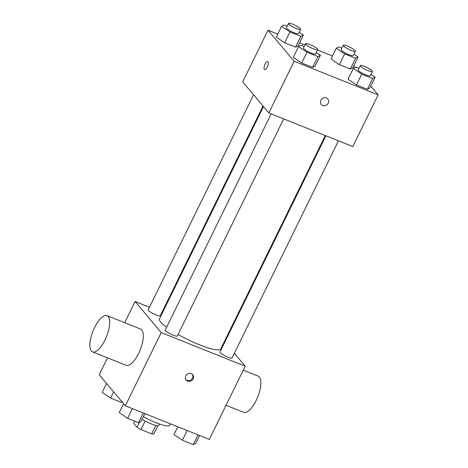 <?xml version="1.0" encoding="UTF-8"?>
<svg xmlns="http://www.w3.org/2000/svg" width="468" height="468" viewBox="0 0 468 468"><rect width="100%" height="100%" fill="white"/><g stroke="black" fill="none" stroke-linecap="round" stroke-linejoin="round"><path stroke-width="0.7" d="M155.862 425.418L151.726 433.865A11.589 2.106 26.1 0 0 153.796 433.953L157.839 425.71M151.726 433.865L140.956 429.554A11.589 2.106 26.1 0 1 137.007 427.231L133.649 423.248L134.685 421.141M145.127 421.042L140.956 429.554M139.47 422.2L137.007 427.231M159.541 424.026L158.892 425.353A12.191 2.217 -153.9 0 1 151.211 423.873A12.191 2.217 -153.9 0 1 142.067 419.305M143.348 416.695A21.949 3.99 26.1 0 0 169.761 425.336L170.487 423.862M234.339 353.287L245.197 366.192L209.331 439.411L125.36 405.797L99.216 374.728L107.494 357.839M245.197 366.192L161.232 332.578L125.36 405.797M185.825 375.909A4.265 3.879 -40.1 0 1 192.763 374.634A4.265 3.879 -40.1 0 1 191.997 380.349A4.265 3.879 -40.1 0 1 186.235 380.127A4.265 3.879 -40.1 0 1 185.825 375.909M263.472 106.564L159.483 318.831A34.141 6.207 26.1 0 0 160.752 322.089A34.141 6.207 26.1 0 0 166.626 327.243M178.056 334.503A34.141 6.207 26.1 0 0 220.802 348.871L325.313 135.539M224.418 341.494L224.868 342.032M161.232 332.578L135.088 301.509L149.45 307.26M161.981 312.273L162.577 312.513M325.909 135.778L219.995 351.977A6.733 1.223 26.1 0 0 220.247 352.62A6.733 1.223 26.1 0 0 226.682 356.593A6.733 1.223 26.1 0 0 232.081 357.897L338.44 140.798M271.159 113.864L165.245 330.063A6.733 1.223 26.1 0 0 165.496 330.7A6.733 1.223 26.1 0 0 171.937 334.673A6.733 1.223 26.1 0 0 177.337 335.983L283.696 118.878M263.022 106.025L160.29 315.725A6.733 1.223 -153.9 0 1 153.709 313.864A6.733 1.223 -153.9 0 1 148.204 309.804L253.551 94.764M135.088 301.509L124.704 322.704M107.055 315.637L140.64 329.08A19.51 7.307 111.8 0 1 141.827 329.963A19.51 7.307 111.8 0 1 139.423 351.679A19.51 7.307 111.8 0 1 126.138 365.303L92.553 351.86A19.51 7.307 111.8 0 1 93.021 331.034A19.51 7.307 111.8 0 1 107.055 315.637A19.51 7.307 111.8 0 1 108.243 316.52A19.51 7.307 111.8 0 1 105.838 338.235A19.51 7.307 111.8 0 1 92.553 351.86M226.044 405.294L243.693 412.361A19.51 7.307 -68.2 0 0 257.728 396.969A19.51 7.307 -68.2 0 0 258.196 376.143L243.255 370.159M192.406 374.265A4.265 3.879 -40.1 0 1 191.336 379.566A4.265 3.879 -40.1 0 1 185.931 379.712M370.773 86.13L378.121 94.864L352.802 146.548L268.837 112.934L242.693 81.859L268.012 30.18L277.729 34.07M378.121 94.864L294.156 61.249L268.837 112.934M320.861 100.275A4.265 3.879 -40.1 0 1 327.799 99A4.265 3.879 -40.1 0 1 327.033 104.715A4.265 3.879 -40.1 0 1 321.264 104.493A4.265 3.879 -40.1 0 1 320.861 100.275M352.825 67.72L350.31 69.03L339.405 64.666L331.011 58.986L339.405 64.666L350.31 69.03L352.825 67.72L358.096 56.95L355.586 58.26L344.676 53.896L336.281 48.216L338.797 46.905L341.874 48.14M315.122 66.058L312.606 67.369L301.702 63.005L293.307 57.324L301.702 63.005L312.606 67.369L315.122 66.058L320.399 55.294L317.883 56.605L306.979 52.235L298.584 46.56L301.094 45.244L304.171 46.478M353.726 65.871L355.124 67.538M299.543 42.804L304.92 44.957M317.45 49.971L332.479 55.984M294.156 61.249L268.012 30.18M369.866 87.978L367.357 89.289L356.446 84.919L348.052 79.244L356.446 84.919L367.357 89.289L369.866 87.978L375.143 77.208L372.633 78.519L361.723 74.155L353.328 68.474L355.844 67.164L358.921 68.398M298.075 45.8L295.565 47.116L284.655 42.746L276.26 37.066L284.655 42.746L295.565 47.116L298.075 45.8L303.352 35.036L300.836 36.346L289.932 31.982L281.537 26.302L284.047 24.991L287.13 26.22M268.053 61.753A4.265 1.597 111.8 0 1 267.526 66.503A4.265 1.597 111.8 0 1 264.625 69.48A4.265 1.597 111.8 0 1 264.724 64.923A4.265 1.597 111.8 0 1 267.795 61.56A4.265 1.597 111.8 0 1 268.053 61.753M264.625 69.48A4.265 1.597 111.8 0 1 264.73 64.923A4.265 1.597 111.8 0 1 267.795 61.56M327.799 98.994A4.265 3.879 -40.1 0 1 327.027 104.709A4.265 3.879 -40.1 0 1 321.264 104.493M299.181 32.216L303.352 35.036M288.51 23.4L286.398 27.706A6.733 1.223 26.1 0 0 286.65 28.349A6.733 1.223 26.1 0 0 293.091 32.321A6.733 1.223 26.1 0 0 298.49 33.632L300.596 29.32A6.733 1.223 26.1 0 0 295.092 25.26A6.733 1.223 26.1 0 0 288.51 23.4A6.733 1.223 26.1 0 0 288.762 24.043A6.733 1.223 26.1 0 0 295.197 28.016A6.733 1.223 26.1 0 0 300.596 29.32M300.836 36.346L295.565 47.116M289.932 31.982L284.655 42.746M281.537 26.302L276.26 37.066M353.931 54.13L358.096 56.95M343.255 45.314L341.149 49.626A6.733 1.223 26.1 0 0 341.394 50.263A6.733 1.223 26.1 0 0 347.835 54.235A6.733 1.223 26.1 0 0 353.235 55.546L355.347 51.24A6.733 1.223 26.1 0 0 349.842 47.18A6.733 1.223 26.1 0 0 343.255 45.314A6.733 1.223 26.1 0 0 343.506 45.958A6.733 1.223 26.1 0 0 349.947 49.93A6.733 1.223 26.1 0 0 355.347 51.24M355.586 58.26L350.31 69.03M344.676 53.896L339.405 64.666M336.281 48.216L331.011 58.986M316.228 52.469L320.399 55.294M305.557 43.659L303.445 47.964A6.733 1.223 26.1 0 0 303.697 48.608A6.733 1.223 26.1 0 0 310.132 52.58A6.733 1.223 26.1 0 0 315.531 53.884L317.643 49.579A6.733 1.223 26.1 0 0 312.138 45.519A6.733 1.223 26.1 0 0 305.557 43.659A6.733 1.223 26.1 0 0 305.803 44.302A6.733 1.223 26.1 0 0 312.244 48.274A6.733 1.223 26.1 0 0 317.643 49.579M317.883 56.605L312.606 67.369M306.979 52.235L301.702 63.005M298.584 46.56L293.307 57.324M370.972 74.389L375.143 77.208M360.301 65.573L358.19 69.878A6.733 1.223 26.1 0 0 358.441 70.522A6.733 1.223 26.1 0 0 364.882 74.494A6.733 1.223 26.1 0 0 370.282 75.804L372.388 71.499A6.733 1.223 26.1 0 0 366.883 67.433A6.733 1.223 26.1 0 0 360.301 65.573A6.733 1.223 26.1 0 0 360.553 66.216A6.733 1.223 26.1 0 0 366.988 70.188A6.733 1.223 26.1 0 0 372.388 71.499M372.633 78.519L367.357 89.289M361.723 74.155L356.446 84.919M353.328 68.474L348.052 79.244M122.212 402.053L121.499 402.427L110.588 398.057L102.194 392.383L106.564 383.456M121.879 401.655L121.499 402.427M113.63 391.851L110.588 398.057M144.864 413.601L141.055 421.37L138.546 422.686L127.635 418.316L119.241 412.636L123.611 403.714M143.302 412.975L138.546 422.686M132.391 408.611L127.635 418.316M199.608 435.521L195.805 443.29L193.29 444.6L182.385 440.236L173.985 434.556L177.793 426.787M198.046 434.895L193.29 444.6M187.136 430.525L182.385 440.236"/></g></svg>
